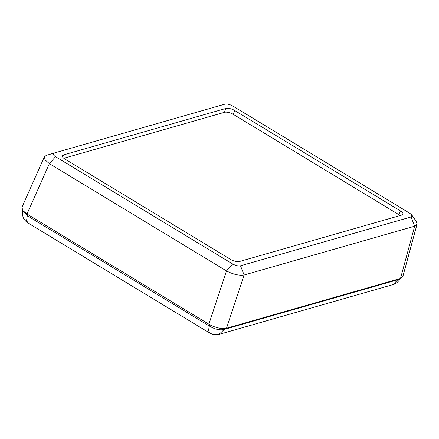 <?xml version="1.0" encoding="UTF-8"?>
<svg xmlns="http://www.w3.org/2000/svg" width="439" height="439" viewBox="0 0 439 439"><rect width="100%" height="100%" fill="white"/><g stroke="black" fill="none" stroke-linecap="round" stroke-linejoin="round"><path stroke-width="0.66" d="M411.782 214.962L416.375 221.591L417.05 224.181L414.679 226.189L244.122 275.006C239.079 275.747 233.202 274.391 226.486 270.94L49.371 163.643L45.146 159.933L44.372 156.816L46.271 155.411L54.293 152.992C52.559 153.727 52.976 154.962 55.544 156.69L232.665 263.982C235.617 265.6 238.234 266.204 240.506 265.793L411.058 216.97L411.782 214.962L409.812 213.277L232.692 105.98C229.734 104.367 227.122 103.763 224.85 104.175L54.293 152.992M240.506 265.793L244.122 275.006L226.508 328.251C223.286 329.579 213.606 327.346 208.871 324.18L26.993 214.007L22.817 210.55L21.95 207.296L44.372 156.816M226.508 328.251L400.511 278.447L414.679 226.189L411.058 216.97M224.466 112.313L225.838 108.455L63.54 154.912A6.651 2.546 -160.4 0 0 62.393 155.779A6.651 2.546 -160.4 0 0 64.945 159.072L230.684 259.471A6.651 2.546 -160.4 0 0 239.513 261.507L401.817 215.055A6.651 2.546 -160.4 0 0 402.964 214.183A6.651 2.546 -160.4 0 0 400.412 210.89L234.673 110.491L233.296 114.349A6.651 2.546 19.6 0 0 224.466 112.313L63.82 158.292M225.838 108.455A6.651 2.546 -160.4 0 1 234.673 110.491M417.05 224.181L402.848 276.565L400.511 278.447M208.871 324.18L226.486 270.94L232.665 263.982M26.993 214.007L49.371 163.643L55.544 156.69M400.159 215.527A6.651 2.546 19.6 0 0 399.035 214.748L233.296 114.349M22.839 210.577L27.322 215.752L26.592 220.301L27.8 222.875L209.957 333.217L208.569 330.682L209.2 325.925C214.803 329.338 219.84 330.501 224.318 329.415L398.321 279.61L400.061 278.573M224.669 328.564L224.318 329.415L218.968 334.425M398.574 279.001L393.048 284.593M63.54 154.912L62.733 157.178M399.035 214.748L400.412 210.89M27.745 214.462L27.322 215.752L209.2 325.925L209.622 324.624M218.973 334.419L218.907 334.441C210.435 335.05 213.738 334.408 210.029 333.261L209.957 333.217M219.056 334.397L393.097 284.582M27.805 222.875L27.728 222.831C27.761 223.319 23.366 219.176 23.015 216.85C22.29 213.914 22.241 211.774 22.877 210.424M400.17 278.359C399.545 280.872 395.517 284.154 393.168 284.565L392.921 284.626"/></g></svg>
